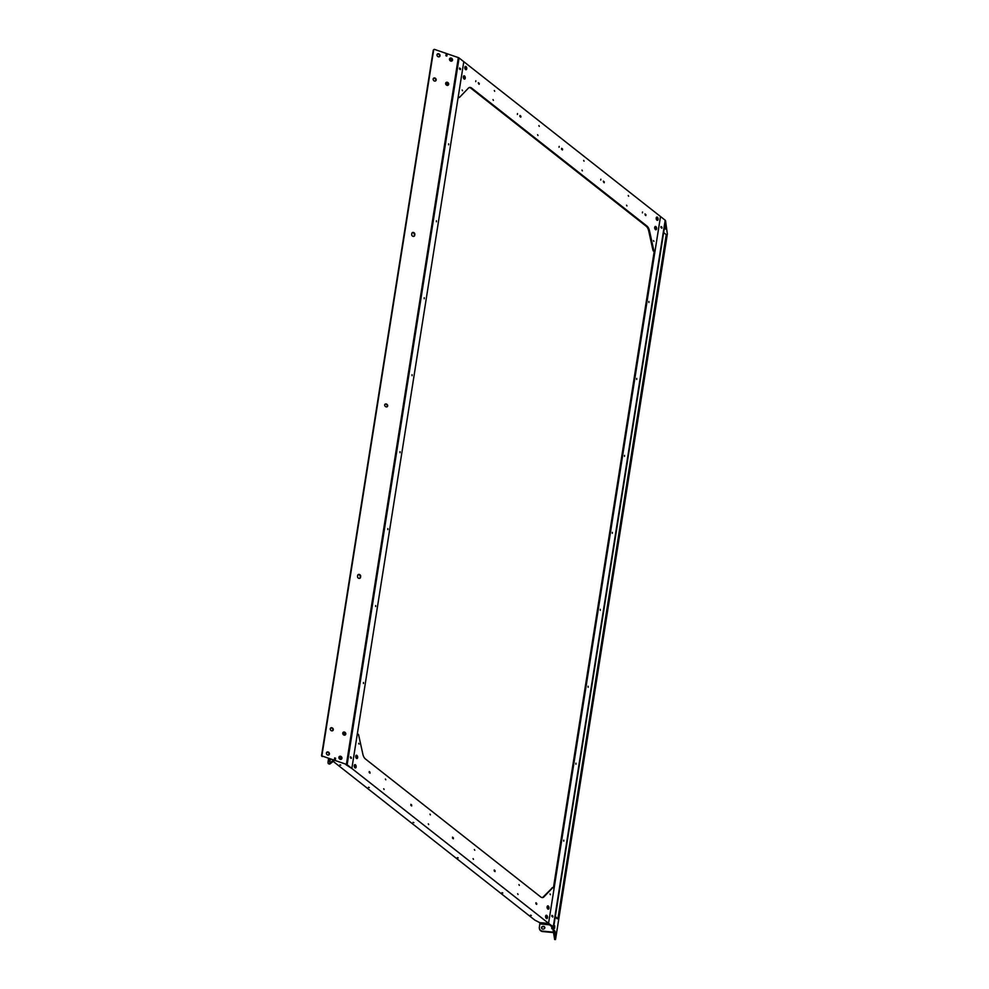 <?xml version="1.0" encoding="UTF-8"?>
<svg xmlns="http://www.w3.org/2000/svg" width="989" height="989" viewBox="0 0 989 989"><rect width="100%" height="100%" fill="white"/><g stroke="black" fill="none" stroke-linecap="round" stroke-linejoin="round"><path stroke-width="1.48" d="M436.174 80.022A1.681 1.409 -128.5 0 1 433.17 78.996A1.681 1.409 -128.5 0 1 436.174 80.022M433.442 78.378A1.681 1.409 -128.5 0 1 435.494 80.974M448.672 84.325A1.681 1.409 -128.5 0 1 445.668 83.299A1.681 1.409 -128.5 0 1 448.672 84.325M452.517 60.106A1.681 1.409 -128.5 0 1 449.513 59.068A1.681 1.409 -128.5 0 1 452.517 60.106M440.018 55.804A1.681 1.409 -128.5 0 1 437.014 54.766A1.681 1.409 -128.5 0 1 440.018 55.804M437.274 54.16A1.681 1.409 -128.5 0 1 439.339 56.744M326.419 752.988A1.681 1.409 51.5 0 0 329.424 754.026A1.681 1.409 51.5 0 0 326.419 752.988M328.744 754.966A1.681 1.409 51.5 0 0 326.691 752.369M338.918 757.29A1.681 1.409 51.5 0 0 341.922 758.328A1.681 1.409 51.5 0 0 338.918 757.29M342.763 733.072A1.681 1.409 51.5 0 0 345.767 734.098A1.681 1.409 51.5 0 0 342.763 733.072M330.264 728.769A1.681 1.409 51.5 0 0 333.268 729.795A1.681 1.409 51.5 0 0 330.264 728.769M332.588 730.747A1.681 1.409 51.5 0 0 330.524 728.151M384.684 404.897A1.681 1.409 51.5 0 0 387.676 405.935A1.681 1.409 51.5 0 0 384.684 404.897M386.996 406.875A1.681 1.409 51.5 0 0 384.944 404.278M412.054 375.672L412.042 374.67L412.054 375.672M436.433 221.771L436.409 220.782L436.433 221.771M448.623 144.827L448.598 143.838L448.623 144.827M424.244 298.727L424.232 297.726L424.244 298.727M400.013 451.676L400.038 452.665L400.013 451.676M375.647 605.565L375.659 606.554L375.647 605.565M363.458 682.509L363.47 683.51L363.458 682.509M387.836 528.621L387.849 529.61L387.836 528.621M351.28 758.427L350.502 756.783L351.28 758.427M460.367 68.723L459.601 67.969L459.452 68.884L460.38 69.613L460.528 68.698M411.696 234.331L411.832 233.478A1.681 1.409 -128.5 0 1 414.836 234.517L414.7 235.37A1.681 1.409 -128.5 0 1 411.696 234.331M412.092 232.86A1.681 1.409 -128.5 0 1 414.416 234.838L414.836 234.517M414.02 236.309A1.681 1.409 -128.5 0 0 414.28 235.691L414.416 234.838M357.659 575.462L357.524 576.315A1.681 1.409 51.5 0 0 360.528 577.353L360.664 576.5A1.681 1.409 51.5 0 0 357.659 575.462M359.848 578.293A1.681 1.409 51.5 0 0 360.12 577.687L360.256 576.822A1.681 1.409 51.5 0 0 357.931 574.844M335.481 758.328L335.37 759.7L334.455 759.391L334.69 757.908L335.605 758.229M446.731 56.039L447.053 54.593L446.138 54.271L445.903 55.755L446.818 56.076L447.053 54.593M554.644 939.365L552.641 927.373L547.77 923.442L548.561 923.306L347.139 764.757A1.929 0.841 -171 0 0 346.397 764.373L322.711 756.214A0.964 0.804 51.5 0 1 321.994 755.064L433.664 50.006A0.964 0.804 -128.5 0 1 434.653 49.45L458.34 57.597L346.397 764.373L322.711 756.214M552.641 927.373L553.593 927.459A1.929 0.841 9 0 0 553.259 927.002L548.561 923.306L660.504 216.529L463.792 61.689L351.849 768.465L357.4 733.405L358.574 734.728L362.889 754.323A6.416 3.56 -100 0 0 365.386 758.934L540.699 896.924A6.416 3.56 80 0 0 542.714 897.555A6.416 3.56 80 0 0 543.95 896.85L552.826 887.628L554.112 888.246L548.561 923.306L351.849 768.465L345.977 764.707M553.259 927.002L665.201 220.238L660.504 216.529L654.953 251.589L653.778 250.266L649.464 230.672A6.416 3.56 -100 0 0 646.954 226.061L471.642 88.07A6.416 3.56 80 0 0 469.627 87.44A6.416 3.56 80 0 0 468.39 88.132L459.526 97.367L458.241 96.749L463.792 61.689L459.081 57.98A1.929 0.841 -171 0 0 458.34 57.597M322.303 756.548A0.964 0.804 51.5 0 1 321.573 755.398L433.244 50.34A0.964 0.804 -128.5 0 1 433.751 49.759M518.051 894.476L517.655 893.722L518.051 894.476M550.403 894.711L550.02 893.957L550.403 894.711M474.361 849.514L474.757 850.268L474.361 849.514M548.982 908.248A1.681 0.94 -100 0 1 548.339 909.175A1.681 0.94 -100 0 1 547.387 908.471A1.681 0.94 -100 0 1 547.115 906.777A1.681 0.94 -100 0 1 547.758 905.862A1.681 0.94 -100 0 1 548.71 906.567A1.681 0.94 -100 0 1 548.982 908.248M547.387 906.085A1.681 0.94 -100 0 1 548.203 908.396A1.681 0.94 -100 0 1 547.918 909.089M383.72 788.74L384.103 789.494L383.72 788.74M357.622 757.623A1.681 0.94 -100 0 1 356.98 758.551A1.681 0.94 -100 0 1 356.028 757.834A1.681 0.94 -100 0 1 355.756 756.152A1.681 0.94 -100 0 1 356.399 755.225A1.681 0.94 -100 0 1 357.35 755.942A1.681 0.94 -100 0 1 357.622 757.623M356.028 755.46A1.681 0.94 -100 0 1 356.844 757.759A1.681 0.94 -100 0 1 356.559 758.452M428.299 823.825L428.682 824.579L428.299 823.825M430.376 814.887L429.992 814.132L430.376 814.887M385.797 779.789L385.401 779.035L385.797 779.789M359.044 744.087L358.661 743.332L359.044 744.087M354.26 765.548A1.681 0.94 80 0 0 354.544 767.241A1.681 0.94 80 0 0 355.496 767.946A1.681 0.94 80 0 0 356.139 767.031A1.681 0.94 80 0 0 355.867 765.338A1.681 0.94 80 0 0 354.915 764.633A1.681 0.94 80 0 0 354.26 765.548M473.471 859.379L473.076 858.625L473.471 859.379M518.953 884.611L519.336 885.365L518.953 884.611M547.498 917.656A1.681 0.94 -100 0 1 546.855 918.583A1.681 0.94 -100 0 1 545.903 917.866A1.681 0.94 -100 0 1 545.619 916.185A1.681 0.94 -100 0 1 546.274 915.258A1.681 0.94 -100 0 1 547.226 915.975A1.681 0.94 -100 0 1 547.498 917.656M542.318 897.579A6.416 3.56 80 0 0 543.159 896.998L552.431 887.702M535.927 902.747L536.706 904.391L535.927 902.747M494.24 869.937L495.032 871.581L494.24 869.937M452.566 837.139L453.358 838.783L452.566 837.139M410.892 804.329L411.684 805.973L410.892 804.329M369.218 771.531L370.01 773.163L369.218 771.531M329.658 759.082L329.25 761.703L330.536 759.379L329.893 761.196M544.84 927.67A1.669 1.484 -9 0 0 541.576 928.177M541.527 927.546A1.669 1.484 -9 0 0 544.815 927.867A1.669 1.484 -9 0 0 541.527 927.546M413.056 822.354L413.872 822.663L413.056 822.354M368.477 787.256L369.293 787.578L368.477 787.256M339.944 764.794L340.76 765.115L339.944 764.794M531.34 915.455L530.524 915.146L531.34 915.455M502.808 893.005L501.992 892.684L502.808 893.005M458.228 857.908L457.413 857.587L458.228 857.908M334.678 758.093L335.494 758.328L334.665 758.056L334.467 759.305M335.494 758.328L335.296 759.676M328.558 758.699L328.125 761.443A3.857 1.286 -71 0 0 328.533 763.768A3.857 1.286 -71 0 0 329.25 763.545L333.281 760.331M328.533 763.768L329.386 764.064A3.857 1.286 -71 0 0 330.103 763.842L334.146 760.628M547.683 923.367L539.685 922.613L534.851 920.129L333.194 761.382M539.969 922.638L539.364 927.348A3.857 3.424 -9 0 0 542.627 931.131L553.395 932.145M539.413 928.523A3.857 3.424 -9 0 0 542.701 931.564L553.457 932.59M554.841 931.403L554.656 932.565M554.73 932.417L554.866 931.477M551.961 915.48L552.666 916.16M551.911 916.358L552.616 916.914L552.752 916.074M536.619 903.526L535.902 902.846M536.706 903.452L536.57 904.28L535.853 903.723M494.945 870.716L494.228 870.036M495.032 870.641L494.896 871.482L494.179 870.913M453.271 837.906L452.554 837.238M453.358 837.831L453.222 838.672L452.505 838.116M411.597 805.108L410.88 804.428M411.671 805.034L411.548 805.862L410.831 805.306M369.923 772.298L369.206 771.618M369.997 772.224L369.874 773.064L369.157 772.496M351.194 757.562L350.477 756.882M351.28 757.487L351.144 758.328L350.44 757.759M628.633 196.255L628.25 195.501L628.633 196.255M653.89 241.365L653.506 240.624L653.89 241.365M581.977 170.108L582.36 170.862L581.977 170.108M655.522 229.671A1.681 0.94 80 0 0 655.806 228.978A1.681 0.94 80 0 0 655.002 226.679M656.597 228.842A1.681 0.94 80 0 0 656.325 227.161A1.681 0.94 80 0 0 655.361 226.444A1.681 0.94 80 0 0 654.718 227.371A1.681 0.94 80 0 0 654.99 229.052A1.681 0.94 80 0 0 655.954 229.769A1.681 0.94 80 0 0 656.597 228.842M494.302 90.518L494.685 91.272L494.302 90.518M464.162 79.046A1.681 0.94 80 0 0 464.447 78.354A1.681 0.94 80 0 0 463.643 76.042M465.238 78.218A1.681 0.94 80 0 0 464.966 76.524A1.681 0.94 80 0 0 464.002 75.819A1.681 0.94 80 0 0 463.359 76.734A1.681 0.94 80 0 0 463.631 78.428A1.681 0.94 80 0 0 464.595 79.132A1.681 0.94 80 0 0 465.238 78.218M538.881 125.603L539.265 126.357L538.881 125.603M537.979 135.481L537.596 134.727L537.979 135.481M493.4 100.384L493.017 99.629L493.4 100.384M462.531 90.741L462.147 89.987L462.531 90.741M464.855 67.339A1.681 0.94 -100 0 1 465.498 66.411A1.681 0.94 -100 0 1 466.449 67.116A1.681 0.94 -100 0 1 466.721 68.81A1.681 0.94 -100 0 1 466.079 69.725A1.681 0.94 -100 0 1 465.127 69.02A1.681 0.94 -100 0 1 464.855 67.339M584.054 161.17L583.671 160.416L584.054 161.17M626.556 205.193L626.939 205.947L626.556 205.193M658.081 219.434A1.681 0.94 80 0 0 657.809 217.753A1.681 0.94 80 0 0 656.857 217.036A1.681 0.94 80 0 0 656.214 217.963A1.681 0.94 80 0 0 656.486 219.645A1.681 0.94 80 0 0 657.438 220.362A1.681 0.94 80 0 0 658.081 219.434M654.953 251.589L652.987 250.402L648.673 230.808A6.416 3.56 -100 0 0 646.163 226.209L470.863 88.206A6.416 3.56 80 0 0 469.243 87.551M459.131 97.429L458.13 97.416M645.125 215.033L645.941 214.662L645.805 215.577L645.013 213.933L645.941 214.662M520.09 116.615L520.919 116.245L520.783 117.159L519.855 116.43L519.991 115.515L520.919 116.245M604.267 181.852L604.131 182.767L603.339 181.123L604.267 181.852L603.488 181.988M562.593 149.055L562.457 149.957L561.529 149.228L561.665 148.325L562.593 149.055L561.554 149.03M479.245 83.435L479.096 84.349L478.317 82.705L479.245 83.435L478.453 83.583M666.104 228.929L666.289 227.767M666.091 228.397L666.252 227.445M445.915 55.668L446.113 54.432L446.88 54.716M460.293 68.748L460.244 69.502L459.526 68.946M460.38 68.674L459.576 68.068M475.697 81.642L475.833 80.789L475.697 81.642M517.371 114.452L517.507 113.587L517.371 114.452M559.045 147.25L559.181 146.397L559.045 147.25M600.731 180.06L600.867 179.207L600.731 180.06M642.405 212.858L642.541 212.005L642.405 212.858M660.998 227.544L661.715 228.1L661.765 227.334M661.048 226.654L661.851 227.26M559.861 907.111L559.391 910.103M554.681 925.791L554.644 928.226L554.681 925.791M555.682 932.12L555.633 934.556L555.682 932.12M666.141 236.099L666.178 234.578M665.51 229.089L665.548 226.654L665.51 229.089M662.309 260.33L662.778 257.338M600.298 609.323L600.311 610.312L600.298 609.323M575.919 763.211L575.932 764.213L575.919 763.211M563.73 840.168L563.755 841.157L563.73 840.168M588.109 686.267L588.121 687.268L588.109 686.267M612.327 533.318L612.315 532.329L612.327 533.318M636.706 379.43L636.693 378.428L636.706 379.43M648.895 302.473L648.871 301.484L648.895 302.473M624.516 456.374L624.504 455.385L624.516 456.374M661.839 227.322L661.851 228.199L660.924 227.47L661.072 226.568L662 227.297M551.825 916.296L552.752 917.026L552.9 916.111L551.973 915.381L551.825 916.296M666.054 228.644L666.289 227.161L666.054 228.644M554.841 930.797L554.681 932.738L554.841 930.797M553.432 887.714L654.162 251.725M665.535 220.695L553.593 927.459L555.521 939.55L667.352 233.96L665.535 220.695A1.929 0.841 9 0 0 665.201 220.238M551.788 928.523L551.689 926.532M551.924 926.705L551.85 928.72L552.863 928.807M551.837 926.705L551.813 925.481M546.188 918.287A1.286 0.717 80 0 0 545.743 915.765M546.534 918.546A1.681 0.94 80 0 0 546.781 918.138A1.681 0.94 80 0 0 545.977 915.406M656.77 220.065A1.286 0.717 80 0 0 656.325 217.543M657.116 220.324A1.681 0.94 80 0 0 657.5 219.113A1.681 0.94 80 0 0 656.572 217.184M343.838 735.012A1.286 1.076 51.5 0 0 344.37 732.812A1.286 1.076 51.5 0 0 342.787 733.665M342.787 733.615L342.824 733.356A1.286 1.076 -128.5 0 1 344.16 735.05M345.136 735.012A1.681 1.409 51.5 0 0 343.059 732.404M354.828 767.662A1.286 0.717 80 0 0 354.383 765.127M355.175 767.909A1.681 0.94 80 0 0 355.558 766.698A1.681 0.94 80 0 0 354.618 764.781M340.006 759.231A1.286 1.076 51.5 0 0 341.217 757.957A1.286 1.076 51.5 0 0 338.943 757.895M338.98 757.574A1.286 1.076 -128.5 0 1 340.327 759.268M341.304 759.243A1.681 1.409 51.5 0 0 339.227 756.634M446.756 85.239A1.286 1.076 51.5 0 0 447.498 83.2A1.286 1.076 51.5 0 0 445.693 83.892M445.693 83.842L445.742 83.583A1.286 1.076 -128.5 0 1 447.077 85.277M448.054 85.239A1.681 1.409 51.5 0 0 445.977 82.631M465.411 69.44A1.286 0.717 80 0 0 464.966 66.906M465.757 69.687A1.681 0.94 80 0 0 466.017 69.292A1.681 0.94 80 0 0 465.213 66.56M450.601 61.009A1.286 1.076 51.5 0 0 451.429 59.068A1.286 1.076 51.5 0 0 449.538 59.674M449.562 59.352A1.286 1.076 -128.5 0 1 450.91 61.046M451.886 61.021A1.681 1.409 51.5 0 0 449.81 58.413M555.62 917.792L556.535 917.631L555.299 916.667L557.87 918.769L555.175 917.471M555.311 916.556L558.019 918.793L555.15 917.569M557.907 918.596L666.24 234.628L663.644 232.588M459.081 57.98L347.139 764.757M552.035 887.763L552.826 887.628M543.159 896.998L543.95 896.85M334.678 758.229L335.531 758.526M334.542 759.082L335.395 759.379M329.25 763.545L330.103 763.842M552.703 915.987L552.567 916.84M552.159 915.567L552.023 916.42M536.644 903.353L536.508 904.206M536.112 902.932L535.976 903.785M494.97 870.543L494.834 871.396M494.438 870.122L494.302 870.975M453.296 837.745L453.16 838.598M452.764 837.324L452.628 838.178M411.622 804.935L411.486 805.788M411.09 804.514L410.954 805.367M369.948 772.125L369.812 772.99M369.416 771.704L369.28 772.57M351.219 757.389L351.095 758.242M350.687 756.968L350.551 757.821M539.907 923.924L549.55 924.839M654.149 250.959L653.358 251.095M653.778 250.266L652.987 250.402M649.464 230.672L648.673 230.808M646.954 226.061L646.163 226.209M471.642 88.07L470.863 88.206M459.032 97.367L458.253 97.515M446.113 54.593L446.979 54.889M445.977 55.458L446.843 55.743M459.65 69.007L459.786 68.154M460.182 69.428L460.318 68.575M661.122 227.606L661.258 226.741M661.653 228.026L661.789 227.173M554.532 939.352L555.484 939.451M343.368 734.691L343.542 733.578M446.286 84.918L446.459 83.818M556.98 918.769L557.091 918.076M552.221 887.665L553.012 887.529M459.341 97.466L458.55 97.602M446.941 54.704L446.113 54.42M554.582 939.463L555.521 939.55M558.019 918.793L666.339 234.826"/></g></svg>
